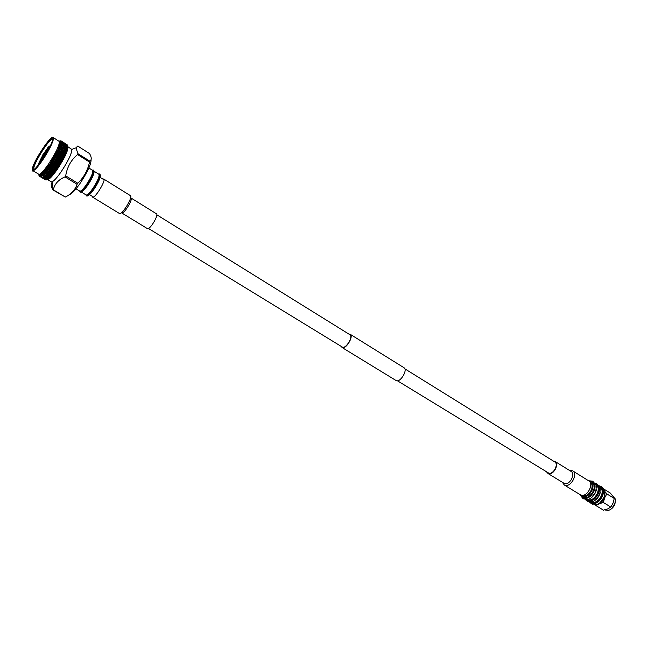 <?xml version="1.0" encoding="UTF-8"?>
<svg xmlns="http://www.w3.org/2000/svg" width="648" height="648" viewBox="0 0 648 648"><rect width="100%" height="100%" fill="white"/><g stroke="black" fill="none" stroke-linecap="round" stroke-linejoin="round"><path stroke-width="0.97" d="M596.452 489.507L595.723 492.018L591.389 497.713M582.738 496.992L583.095 497.21C587.12 498.425 590.555 496.287 593.414 490.795C594.856 486.664 594.346 483.764 591.883 482.08L591.049 481.561M582.163 495.299L582.431 495.461C585.922 496.514 588.91 494.651 591.389 489.88C592.645 486.332 592.215 483.821 590.125 482.339M583.686 498.855L588.368 499.349C591.6 498.166 594.054 495.688 595.731 491.905L596.427 485.474L592.888 481.415M600.396 492.091L599.692 494.481L595.48 500.078M587.663 501.277L592.418 501.755C595.625 500.572 598.055 498.11 599.708 494.367L600.404 488.001L597.116 484.056M585.897 499.64C590.304 501.981 594.289 499.883 597.861 493.347C599.489 488.568 598.768 485.36 595.698 483.74M595.415 483.319L596.678 483.781C599.457 485.676 600.04 488.94 598.42 493.574C595.22 499.738 591.357 502.135 586.821 500.758L585.395 499.568M590.223 502.087C594.532 504.071 598.355 501.965 601.684 495.769C603.223 491.297 602.608 488.203 599.829 486.494M599.408 485.846L600.753 486.324C603.539 488.219 604.13 491.484 602.527 496.109C599.335 502.257 595.471 504.646 590.919 503.261L589.445 502.006M604.778 495.031L604.114 497.267L600.072 502.67M592.094 503.974L596.93 504.444C600.105 503.245 602.51 500.799 604.139 497.105L604.835 490.82L602.356 487.32L601.19 486.591M588.692 480.824L590.66 481.318C593.123 483.003 593.633 485.903 592.183 490.034C589.324 495.534 585.889 497.672 581.872 496.465L580.138 494.675M588.611 480.776L592.45 481.14C595.212 483.035 595.787 486.3 594.159 490.941C590.952 497.121 587.088 499.527 582.56 498.166L580.065 494.635M596.209 484.769C598.371 486.575 598.768 489.402 597.391 493.25C594.548 498.733 591.114 500.864 587.08 499.64L587.08 499.64M600.17 487.239C602.324 489.046 602.721 491.873 601.36 495.704C598.525 501.171 595.083 503.294 591.049 502.062L591.049 502.062M604.56 495.882L604.033 497.615L601.02 501.86M598.712 503.626C601.206 502.654 603.086 500.726 604.365 497.826L605.021 493.395M615.333 502.783L611.736 508.615M605.216 510.057L609.055 510.195C611.631 509.182 613.567 507.19 614.871 504.209L615.454 499.163L612.311 495.453M604.284 489.321L610.359 493.112L612.789 496.093L614.288 498.498L613.04 503.083L610.837 507.084L607.63 508.923L603.482 510.17L595.998 505.61L599.181 503.755L603.353 502.484L604.616 497.875L606.836 493.865L604.981 491.638M610.837 507.084L603.353 502.484M595.293 504.776L595.998 505.61M614.288 498.498L606.836 493.865M605.021 492.067L604.616 497.875L599.181 503.755L597.537 504.217M79.696 191.055L80.36 191.128C81.729 190.577 83.713 188.463 86.322 184.777C90.842 177.925 93.012 173.178 92.818 170.554L88.881 167.97M79.437 190.893L80.376 191.784C81.81 191.209 83.892 188.997 86.621 185.142C91.344 177.965 93.612 173.008 93.409 170.262L92.267 170.084M80.32 192.092L80.482 192.189C81.737 192.318 83.997 190.099 87.253 185.539C92.575 177.341 94.738 172.279 93.725 170.327L93.263 170.043M81.737 191.792C83.13 191.103 85.066 189.014 87.537 185.522C91.643 179.342 93.838 174.749 94.106 171.728M86.014 194.902L86.646 194.999C88.031 194.497 90.048 192.391 92.68 188.681C97.232 181.788 99.371 177.042 99.095 174.442L94.138 171.242M85.739 194.732L86.662 195.647C88.112 195.129 90.218 192.934 92.98 189.054C97.735 181.837 99.97 176.872 99.679 174.15L98.528 173.98M86.63 195.931L86.8 196.036C88.079 196.182 90.347 193.979 93.612 189.443C98.925 181.278 101.056 176.207 99.995 174.239L99.541 173.956M100.4 175.697C100.108 178.767 97.937 183.344 93.879 189.427C91.449 192.845 89.529 194.91 88.104 195.631M91.076 159.627C91.198 164.163 87.472 172.174 79.898 183.659C75.119 190.407 71.645 194.036 69.466 194.546M77.072 184.291L77.8 183.246C83.811 177.479 87.723 170.416 89.529 162.057L89.87 161.174C91.789 159.862 91.684 157.326 89.554 153.568L77.752 146.051L75.978 147.841L77.914 153.681L77.558 154.564C71.078 159.975 67.125 167.071 65.699 175.843L64.978 176.888C58.482 179.666 54.594 183.967 53.322 189.807L65.31 197.032C71.264 194.141 75.184 189.896 77.072 184.291L64.978 176.888M51.192 181.764L52.156 181.804C54.173 180.841 57.202 177.455 61.236 171.655C68.315 160.842 71.839 153.43 71.815 149.429L67.805 146.691M67.765 146.659C68.51 149.858 65.035 157.391 57.348 169.266C52.553 176.11 49.305 179.545 47.596 179.569L51.411 181.894M67.57 145.306L66.833 144.796L67.538 145.184L67.878 147.371L67.562 146.464L67.748 148.19L67.392 147.371L67.546 149.016L67.092 148.449L66.663 151.592L65.991 151.421L66.08 153.001L65.505 152.564L65.505 154.281L64.76 154.175L64.614 156.127L63.917 155.885L63.747 157.82L62.751 158.12L62.816 159.562L61.73 159.967L61.811 161.352L60.653 161.846L60.758 163.15L59.527 163.725L59.827 164.673L58.361 165.588L58.709 166.455L57.478 166.965L57.397 168.448L55.987 169.185L56.425 169.865L55.088 170.465L55.291 171.453L53.914 172.084L54.181 172.951L52.772 173.591L53.104 174.328L51.67 174.976L52.067 175.576L50.366 176.491L51.095 176.685L49.402 177.536L50.058 177.763L46.421 179.893L47.442 179.682L45.935 180.014L45.182 179.358M44.89 179.512L42.063 177.795M53.314 137.611L59.365 141.499C59.519 145.184 55.939 152.661 48.624 163.92C44.396 170.027 41.334 173.486 39.431 174.288L38.71 174.199M39.65 175.033L38.669 174.369L39.107 175.94L38.807 174.766L39.334 176.159L42.047 177.795L39.334 176.159M39.366 176.175L39.35 175.017L39.698 176.216L42.42 177.844L39.698 176.216M39.747 176.207L39.812 174.895L40.184 176.078L42.914 177.706L40.184 176.078M40.241 176.054L39.901 174.855L40.468 175.819L40.37 174.587L41.561 176.726M41.853 176.564L40.775 175.754M40.84 175.705L40.484 174.506L41.116 175.381L41.043 174.085L41.48 175.227L44.226 176.839L41.48 175.227M41.553 175.163L41.172 173.98L41.869 174.758L41.796 173.413L43.311 175.414L45.028 176.126L42.274 174.523M42.363 174.434L41.942 173.275L42.711 173.956L42.647 172.571L44.177 174.563L45.927 175.227L43.157 173.632M43.254 173.534L42.8 172.4L43.635 172.976L43.57 171.558L45.133 173.543L46.899 174.166L45.644 172.951L44.121 172.571M44.226 172.457L43.74 171.356L44.639 171.825L44.558 170.392L46.154 172.352L47.936 172.943L46.705 171.688L45.158 171.356M45.271 171.218L44.736 170.173L45.7 170.537L45.603 169.088L47.239 171.023L49.029 171.574L47.806 170.286L46.251 169.987M46.364 169.841L45.789 168.845L46.818 169.104L46.688 167.662L48.365 169.549L50.171 170.076L48.956 168.755L47.385 168.496M47.507 168.334L46.883 167.395L47.968 167.549L47.806 166.123L49.532 167.97L51.346 168.464L50.139 167.111L48.56 166.884M48.681 166.714L48.009 165.839L49.151 165.888L48.948 164.487L50.714 166.285L52.529 166.763L51.33 165.386L49.75 165.183M52.601 139.223C52.861 144.933 33.874 173.826 32.894 169.258L32.813 168.407C32.894 163.102 47.992 139.037 51.719 138.291L52.601 139.223M52.48 139.239L52.002 139.28C48.414 139.984 33.882 163.134 33.818 168.229L34.109 169.29M56.279 168.755L55.404 168.521L55.987 169.185M65.31 197.032L52.974 189.937C50.909 186.324 50.666 183.813 52.229 182.396M65.699 175.843L77.8 183.246M89.529 162.057L77.558 154.564M77.914 153.681L89.87 161.174M60.62 140.843L59.648 141.037L60.863 140.786L62.159 141.564M63.966 142.819L61.163 140.956L59.713 141.053L60.896 140.794M59.333 141.045L59.924 141.386M38.653 174.28L39.569 174.758M42.047 177.795L45.141 179.609L42.088 177.665M42.582 177.755L45.579 179.569L42.468 177.471M43.133 177.512L46.13 179.334L42.946 177.09M42.914 177.706L43.521 177.803M43.789 177.082L46.794 178.905L43.529 176.531M43.521 177.366L44.323 177.503M40.468 175.819L40.986 175.908M44.542 176.459L47.547 178.281L44.21 175.786M43.416 175.454L42.922 175.762M44.226 176.839L45.214 177.026M41.116 175.381L41.828 175.511M45.392 175.657L48.406 177.479L44.963 174.863M44.339 174.62L43.748 175.001M45.028 176.126L46.186 176.361M41.869 174.758L42.752 174.936M46.324 174.677L49.337 176.507L45.789 173.777M45.344 173.615L44.655 174.061M45.927 175.227L47.239 175.527M42.711 173.956L43.764 174.182M47.328 173.526L50.35 175.365L46.672 172.53M46.429 172.449L45.644 172.951M46.899 174.166L48.357 174.539M43.635 172.976L44.85 173.267M48.406 172.23L49.629 173.494L51.419 174.069L47.596 171.137M47.571 171.129L46.705 171.688M47.936 172.943L49.548 173.405M44.639 171.825L46 172.198M49.523 170.797L50.738 172.101L52.545 172.643L48.657 169.744L47.806 170.286M49.029 171.574L50.738 172.101M45.7 170.537L47.215 170.999M50.682 169.241L51.889 170.57L53.703 171.088L52.488 169.752L50.18 168.691M50.171 170.076L51.889 170.57M47.806 166.123L49.766 168.245L48.956 168.755M46.818 169.104L48.365 169.549M51.864 167.581L53.063 168.942L54.886 169.428L53.679 168.067L50.9 166.657L53.063 168.942M48.948 164.487L50.9 166.657L50.139 167.111M51.346 168.464L53.274 169.266L55.291 171.453M47.968 167.549L49.532 167.97M53.055 165.831L54.262 167.216L56.076 167.686L54.869 166.301L52.043 164.981L54.262 167.216M49.872 165.005L49.151 164.187L50.333 164.147L50.09 162.786L52.043 164.981L51.33 165.386M52.529 166.763L54.416 167.63L56.425 169.865M49.151 165.888L50.714 166.285M50.941 163.401L51.913 164.511L53.727 164.981L52.52 163.588L50.09 162.786M54.246 164.017L55.453 165.418L57.267 165.88L56.06 164.479L53.185 163.239L55.453 165.418M51.062 163.215L50.293 162.47L51.524 162.332L51.224 161.028L53.185 163.239L52.52 163.588M53.727 164.981L55.558 165.929L57.567 168.188M50.333 164.147L52.043 164.981L51.913 164.511M52.123 161.563L53.096 162.689L54.91 163.142L53.703 161.733L51.224 161.028M55.42 162.162L56.627 163.571L58.433 164.025L57.227 162.616L54.311 161.465L56.627 163.571M52.245 161.368L51.427 160.704L52.691 160.485L52.342 159.23L54.311 161.465L53.703 161.733M54.91 163.142L58.709 166.455M51.524 162.332L53.185 163.239L53.096 162.689M53.29 159.692L54.262 160.826L56.068 161.271L54.853 159.853L52.342 159.23M56.562 160.283L57.785 161.7L59.584 162.146L58.361 160.728L55.404 159.659L57.802 162.373L57.785 161.7M53.403 159.497L52.537 158.906L53.833 158.606L53.428 157.424L55.404 159.659L54.853 159.853M56.068 161.271L59.827 164.673M52.691 160.485L54.311 161.465L54.262 160.826M54.416 157.804L55.404 158.938L57.194 159.384L55.963 157.974L53.428 157.424M57.664 158.404L58.895 159.813L60.677 160.267L59.446 158.849L56.465 157.853L58.879 160.574L58.895 159.813M54.529 157.61L53.614 157.1L54.934 156.727L54.464 155.625L56.465 157.853L55.963 157.974M57.194 159.384L60.92 162.875M53.833 158.606L55.404 159.659L55.404 158.938M55.501 155.925L56.489 157.059L58.271 157.513L57.032 156.103L54.464 155.625M58.709 156.541L59.956 157.95L61.722 158.404L60.475 157.002L57.461 156.071L59.908 158.776L59.956 157.95M55.607 155.731L54.643 155.301L55.979 154.872L55.445 153.851L57.032 156.103M58.271 157.513L61.965 161.077M54.934 156.727L56.465 157.853L56.489 157.059M56.514 154.078L57.526 155.204L59.284 155.666L58.028 154.273L55.445 153.851M59.689 154.718L60.944 156.111L62.694 156.589L61.43 155.196L58.401 154.329L60.88 157.01L60.944 156.111M56.619 153.892L55.615 153.536L56.951 153.058L56.352 152.126L58.028 154.273M59.284 155.666L62.961 159.295M55.979 154.872L57.461 156.071L57.526 155.204M57.461 152.28L58.482 153.398L60.224 153.876L58.944 152.491L56.352 152.126M60.588 152.96L61.868 154.337L63.593 154.832L62.305 153.454L60.588 152.96L59.268 152.636L61.779 155.293L61.868 154.337M57.559 152.102L56.506 151.826L57.85 151.3L57.186 150.474L58.944 152.491M60.224 153.876L63.885 157.553M56.951 153.058L58.401 154.329L58.482 153.398M58.328 150.555L59.365 151.656L61.074 152.159L59.778 150.79L57.186 150.474M61.398 151.284L62.702 152.636L64.395 153.155L63.091 151.802L60.045 151.033L62.597 153.649L62.702 152.636M58.887 149.858L59.778 150.79M61.074 152.159L64.735 155.876M57.85 151.3L59.268 152.636L59.365 151.656M59.098 148.918L61.835 150.53L60.523 149.194L57.931 148.902L60.045 151.033L60.151 149.996M62.111 149.704L63.431 151.033L65.108 151.575L63.771 150.255L60.872 149.542M63.326 152.045L63.431 151.033M61.835 150.53L63.026 151.786M59.77 147.396L62.5 149.008L59.827 147.25L58.579 147.436L60.369 149.145M62.718 148.246L65.707 150.117L64.346 148.829L61.625 148.157M63.966 150.449L64.071 149.542M62.5 149.008L63.536 150.174M60.734 149.413L60.839 148.449M60.329 145.994L63.05 147.614L60.377 145.865L59.122 146.092L60.839 147.598M63.212 146.926L66.201 148.797L64.808 147.542L62.265 146.885M64.508 148.975L64.589 148.19M63.05 147.614L63.95 148.692M61.333 147.874L61.422 147.023M60.774 144.739L63.488 146.367L60.815 144.617L59.551 144.877L61.204 146.173M63.585 145.751L66.574 147.623L65.156 146.407L62.783 145.743M64.93 147.647L64.994 146.975M63.488 146.367L64.257 147.331M61.819 146.472L61.892 145.735M61.106 143.637L63.804 145.274L61.131 143.54L59.875 143.816L61.463 144.885M63.844 144.739L66.825 146.61L63.188 144.755M65.229 146.472L65.278 145.913M63.804 145.274L64.452 146.116M62.192 145.225L62.24 144.601M61.309 142.706L63.998 144.342L61.325 142.617L60.078 142.916L61.601 143.743M63.974 143.897L66.947 145.768L63.472 143.929M65.416 145.468L65.44 145.031M63.998 144.342L64.525 145.047M62.435 144.131L62.475 143.629M61.39 141.944L64.071 143.597L61.39 141.88L60.167 142.179L61.617 142.754M63.99 143.24L66.955 145.103L63.626 143.265M64.071 143.597L64.476 144.148M61.349 141.369L64.022 143.03L61.341 141.329L60.126 141.62L61.503 141.936M63.868 142.771L66.833 144.626L63.674 142.787M46.049 179.998L45.271 179.569M46.559 179.836L45.765 179.431L46.421 179.893M47.183 179.48L46.373 179.099L47.02 179.585M47.903 178.937L47.085 178.573L47.717 179.091M48.73 178.2L47.887 177.86L48.511 178.403M49.629 177.293L48.786 176.969L49.402 177.536M50.617 176.207L49.758 175.908L50.366 176.491M51.67 174.976L50.803 174.693L51.403 175.292M52.772 173.591L51.897 173.324L52.488 173.948M53.914 172.084L53.039 171.833L53.63 172.473M55.088 170.465L54.213 170.222L54.797 170.878M57.478 166.965L56.595 166.739L57.178 167.419M58.652 165.127L57.777 164.908L58.361 165.588M59.81 163.256L58.936 163.037L59.527 163.725M60.928 161.376L60.062 161.158L60.653 161.846M61.989 159.505L61.131 159.287L61.73 159.967M62.994 157.667L62.143 157.44L62.751 158.12M63.917 155.885L63.075 155.65L63.698 156.322M64.76 154.175L63.933 153.932L64.557 154.597M65.505 152.564L64.687 152.304L65.327 152.952M66.145 151.057L65.343 150.782L65.991 151.421M66.679 149.68L65.894 149.388L66.558 150.012M67.092 148.449L66.323 148.141L67.003 148.74M67.392 147.371L66.639 147.047L67.327 147.623M67.562 146.464L66.825 146.116L67.53 146.675M67.611 145.735L66.89 145.363L67.611 145.897M61.163 140.956L62.419 141.936M62.419 141.799L63.844 142.649M63.601 142.487L66.533 144.423M66.631 144.399L67.117 144.69M58.409 150.385L57.324 150.182L58.668 149.631M59.171 148.757L58.053 148.627L59.381 148.06M59.827 147.25L58.685 147.185L59.989 146.61M60.377 145.865L59.203 145.865L60.483 145.29M60.815 144.617L59.624 144.674L60.863 144.123M61.131 143.54L59.924 143.645L61.123 143.119M61.325 142.617L60.102 142.771L61.26 142.285M61.39 141.88L60.167 142.066L61.277 141.629M61.341 141.329L60.11 141.539L61.187 140.989M66.955 145.103L67.295 145.565M66.89 145.363L66.46 145.387M66.947 145.768L67.416 146.391M66.825 146.116L66.242 146.14M66.825 146.61L67.651 147.695M66.639 147.047L65.91 147.056M66.574 147.623L67.408 148.684M66.323 148.141L65.448 148.117M66.201 148.797L67.044 149.826M65.894 149.388L64.873 149.323M65.707 150.117L66.566 151.114M65.343 150.782L64.184 150.66M65.108 151.575L65.983 152.539M64.808 153.576L65.505 154.281M64.687 152.304L63.374 152.094M64.395 153.155L65.294 154.07M63.933 153.932L62.305 153.454M63.593 154.832L64.508 155.706M63.075 155.65L61.43 155.196M62.694 156.589L63.634 157.415M62.143 157.44L60.475 157.002M61.722 158.404L62.686 159.189M61.131 159.287L59.446 158.849M60.677 160.267L61.673 161.004M60.062 161.158L58.361 160.728M59.584 162.146L60.604 162.834M58.936 163.037L57.227 162.616M58.433 164.025L59.495 164.665M57.777 164.908L56.692 164.171L56.06 164.479M57.267 165.88L58.352 166.471M56.595 166.739L55.558 165.929L54.869 166.301M56.076 167.686L57.194 168.229M55.404 168.521L54.416 167.63L53.679 168.067M54.886 169.428L56.028 169.93M54.213 170.222L53.274 169.266L52.488 169.752M53.703 171.088L54.878 171.542M53.039 171.833L52.156 170.805L51.322 171.331M52.545 172.643L53.752 173.048M51.897 173.324L51.062 172.238L50.196 172.797M51.419 174.069L52.658 174.442M50.803 174.693L50.074 173.64M49.937 173.599L49.11 174.126M50.35 175.365L51.613 175.705M49.758 175.908L49.167 174.96M48.819 174.839L48.082 175.308M49.337 176.507L50.625 176.815M48.786 176.969L48.308 176.126M47.766 175.924L47.126 176.337M48.406 177.479L49.71 177.763M47.887 177.86L47.507 177.131M46.802 176.839L46.259 177.179M47.547 178.281L48.884 178.548M47.085 178.573L46.786 177.957M45.919 177.584L45.473 177.852M46.794 178.905L47.685 179.067M46.373 179.099L46.154 178.605M46.13 179.334L46.834 179.447M45.579 179.569L46.073 179.65M55.615 153.536L61.406 155.188M54.643 155.301L63.747 157.82M53.614 157.1L62.816 159.562M52.537 158.906L61.811 161.352M51.427 160.704L60.758 163.15M50.293 162.47L59.657 164.948M49.151 164.187L58.531 166.722M48.009 165.839L57.397 168.448M46.883 167.395L56.255 170.108M45.789 168.845L55.12 171.688M48.357 171.372L54.011 173.17M59.252 141.07L59.754 141.426M59.648 141.037L60.118 141.353M49.532 147.404L47.498 148.546L48.057 147.242L50.447 145.517M47.669 148.149L42.08 155.86L42.962 156.403M49.337 147.785L47.474 149.68L46.85 149.299L47.417 147.987M46.85 149.299L42.08 155.86M38.734 163.798L41.901 156.792L38.548 163.685M38.694 164.576L39.577 162.567L39.974 162.907M47.474 149.68L42.525 157.181L40.233 162.502L39.609 162.122M42.525 157.181L41.901 156.792M43.197 155.998L42.574 155.609M48.122 148.935L47.498 148.546M40.022 162.842L39.577 162.567M48.414 149.55C45.239 152.839 42.898 156.638 41.383 160.955M156.832 214.812L350.074 334.822C353.273 337.017 345.692 349.175 342.403 347.117L342.193 346.988M350.293 334.344L404.174 367.829C407.9 370.356 400.01 382.992 396.195 380.603L395.944 380.457M348.867 334.06L350.357 334.392C353.792 336.741 345.659 349.766 342.144 347.563L341.253 346.421M554.656 461.846C558.997 463.782 553.651 474.458 548.937 473.243L397.467 380.797M553.343 461.028L554.931 461.384C559.629 463.482 553.838 475.057 548.735 473.729L546.58 472.003M555.223 461.57L571.01 471.371C575.772 473.518 570.062 484.988 564.902 483.619L563.76 483.141M569.592 470.497L572.565 470.796C578.235 473.348 571.431 487.004 565.291 485.36L564.303 485.004L562.334 482.266M572.921 471.015L588.595 480.776C594.329 483.376 587.623 496.911 581.426 495.202L580.057 494.627M130.888 197.907C133.35 198.385 125.25 212.536 122.253 212.973M131.018 197.996L156.379 213.751C159.019 214.35 151.065 228.347 147.906 228.655L147.266 228.541M103.802 179.083L130.321 195.591C133.245 196.15 123.582 213.014 120.034 213.532L119.329 213.427M102.919 179.107L103.664 178.994C106.353 179.399 96.503 196.449 93.174 197.13L92.291 196.36M53.023 138.599C53.727 130.726 32.602 161.959 32.4 169.023C31.088 177.884 53.209 145.322 53.023 138.599M32.927 170.699C32.06 172.344 34.798 169.298 41.132 161.563C47.498 152.709 53.379 140.551 53.136 138.494L53.12 137.489L53.525 138.51C52.739 143.038 49.086 150.271 42.574 160.21C37.722 167.208 34.506 170.708 32.927 170.699L38.912 174.328M581.872 496.465L583.095 497.21M582.56 498.166L584.132 499.122M586.821 500.758L588.109 501.544M590.919 503.261L592.531 504.241M93.409 197.041L89.497 194.651M79.85 191.152L76.027 188.819M80.36 191.128L80.376 191.784M80.482 192.189L79.85 191.8M86.176 194.999L81.316 192.043M86.646 194.999L86.662 195.647M86.8 196.036L86.168 195.656M71.815 149.429L75.978 147.841M39.431 174.288L39.909 175.94M33.899 169.047L32.894 169.258M40.379 176.774L40.865 177.066M52.002 139.28L51.719 138.291M59.365 141.499L61.05 141.167M52.156 181.804L53.112 189.896M99.095 174.442L99.679 174.15M92.818 170.554L93.409 170.262M104.028 179.796L100.14 177.382M342.403 347.117L148.416 228.461M396.195 380.603L342.144 347.563M556.243 462.834L404.846 368.825M564.303 485.004L580.422 494.845M547.9 473.445L564.06 483.319M92.664 197.154L119.491 213.524M121.929 213.054L147.412 228.631"/></g></svg>
